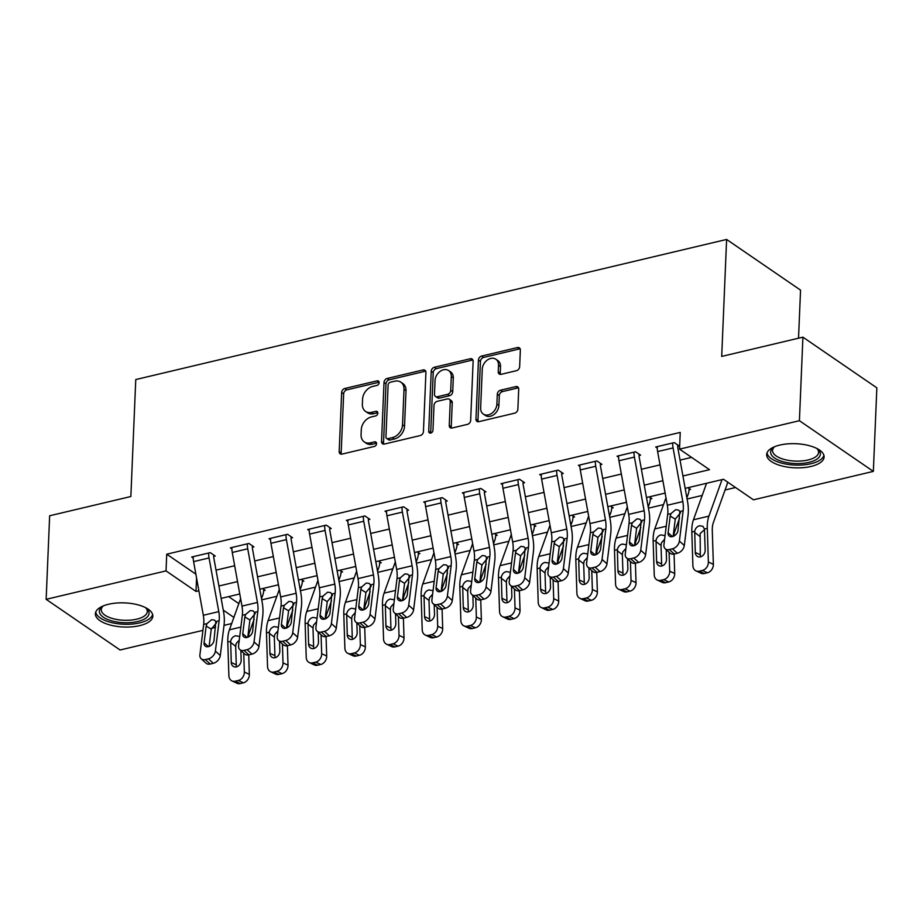 <?xml version="1.0" encoding="UTF-8"?>
<svg xmlns="http://www.w3.org/2000/svg" width="923" height="923" viewBox="0 0 923 923"><rect width="100%" height="100%" fill="white"/><g stroke="black" fill="none" stroke-linecap="round" stroke-linejoin="round"><path stroke-width="1.38" d="M379.122 382.63A2.527 1.904 -55.6 0 0 378.418 381.049A2.527 1.904 -55.6 0 0 377.092 380.841L344.821 388.491A3.623 2.723 -55.6 0 0 341.648 392.494L339.179 451.532A3.623 2.723 -55.6 0 0 340.172 453.804A3.623 2.723 -55.6 0 0 342.075 454.093L374.334 446.444A2.527 1.904 -55.6 0 0 376.561 443.651A2.527 1.904 -55.6 0 0 375.869 442.059A2.527 1.904 -55.6 0 0 374.53 441.852L370.354 442.844A11.572 8.722 -55.6 0 1 364.25 441.898A11.572 8.722 -55.6 0 1 361.078 434.652L361.285 429.726A11.572 8.722 -55.6 0 1 371.438 416.931L375.615 415.938A2.527 1.904 -55.6 0 0 377.842 413.135A2.527 1.904 -55.6 0 0 377.149 411.554A2.527 1.904 -55.6 0 0 375.811 411.346L371.634 412.339A11.572 8.722 -55.6 0 1 365.531 411.393A11.572 8.722 -55.6 0 1 362.358 404.147L362.566 399.221A11.572 8.722 -55.6 0 1 372.719 386.425L376.896 385.433A2.527 1.904 -55.6 0 0 379.122 382.63M379.099 382.214A2.527 1.904 -55.6 0 0 379.088 382.214L346.829 389.864A3.623 2.723 -55.6 0 0 343.656 393.867L341.175 452.905A3.623 2.723 -55.6 0 0 341.383 454.174M374.53 441.852L376.526 443.225A2.527 1.904 -55.6 0 0 376.526 443.225L372.35 444.217L370.354 442.844M375.811 411.346L377.807 412.719A2.527 1.904 -55.6 0 0 377.807 412.719L373.63 413.712L371.634 412.339M810.982 466.45A28.751 12.068 2.4 0 1 781.435 465.838A28.751 12.068 2.4 0 1 766.667 454.566A28.751 12.068 2.4 0 1 779.808 445.082A28.751 12.068 2.4 0 1 809.356 445.694A28.751 12.068 2.4 0 1 824.112 456.966A28.751 12.068 2.4 0 1 810.982 466.45M139.696 625.632A28.751 12.068 2.4 0 1 110.149 625.021A28.751 12.068 2.4 0 1 95.381 613.737A28.751 12.068 2.4 0 1 108.522 604.265A28.751 12.068 2.4 0 1 138.069 604.865A28.751 12.068 2.4 0 1 152.826 616.149A28.751 12.068 2.4 0 1 139.696 625.632M516.476 370.688A3.623 2.723 -55.6 0 0 519.649 366.685L520.353 350.117A3.623 2.723 -55.6 0 0 519.361 347.856A3.623 2.723 -55.6 0 0 517.445 347.556L481.621 356.059A3.623 2.723 -55.6 0 0 478.449 360.051L475.968 419.1A3.623 2.723 -55.6 0 0 476.96 421.361A3.623 2.723 -55.6 0 0 478.864 421.661L514.699 413.158A3.623 2.723 -55.6 0 0 517.872 409.166L518.714 389.148A3.623 2.723 -55.6 0 0 517.722 386.887A3.623 2.723 -55.6 0 0 515.807 386.599L500.474 390.233A3.623 2.723 -55.6 0 0 497.301 394.225L496.886 404.147A9.68 7.292 -55.6 0 1 491.89 413.204A9.68 7.292 -55.6 0 1 483.294 414.058A9.68 7.292 -55.6 0 1 480.641 408.001L482.268 369.131A9.68 7.292 -55.6 0 1 487.275 360.085A9.68 7.292 -55.6 0 1 495.87 359.232A9.68 7.292 -55.6 0 1 498.512 365.277L498.247 371.761A3.623 2.723 -55.6 0 0 499.239 374.023A3.623 2.723 -55.6 0 0 501.143 374.323L516.476 370.688M202.933 630.363L120.082 650L46.15 599.327L49.646 515.772L130.858 496.516L135.762 379.561L726.609 239.449L721.705 356.416L802.918 337.16L799.41 420.703L873.354 471.388L753.48 499.816L723.505 479.268L685.166 488.359M46.15 599.327L166.025 570.899L195.999 591.447L198.872 590.766M682.916 475.98L709.51 469.68L679.536 449.132L680.239 432.414L166.728 554.192L166.025 570.899M679.536 449.132L799.41 420.703M425.918 372.511A3.623 2.723 -55.6 0 0 424.926 370.25A3.623 2.723 -55.6 0 0 423.011 369.95L387.187 378.453A3.623 2.723 -55.6 0 0 384.014 382.445L381.534 441.494A3.623 2.723 -55.6 0 0 382.526 443.755A3.623 2.723 -55.6 0 0 384.43 444.055L420.265 435.552A3.623 2.723 -55.6 0 0 423.438 431.56L425.918 372.511M434.398 367.25L470.234 358.759A3.623 2.723 -55.6 0 1 472.138 359.047A3.623 2.723 -55.6 0 1 473.13 361.32L470.661 420.357A3.623 2.723 -55.6 0 1 467.476 424.361L452.143 427.995A3.623 2.723 -55.6 0 1 450.239 427.695A3.623 2.723 -55.6 0 1 449.247 425.434L450.251 401.493A3.623 2.723 -55.6 0 0 449.259 399.221A3.623 2.723 -55.6 0 0 447.355 398.932L437.179 401.343A3.623 2.723 -55.6 0 0 434.006 405.347L432.968 430.268A2.527 1.904 -55.6 0 1 431.652 432.645A2.527 1.904 -55.6 0 1 429.403 432.864A2.527 1.904 -55.6 0 1 428.71 431.283L431.226 371.254A3.623 2.723 -55.6 0 1 434.398 367.25L436.394 368.623L472.23 360.12L470.234 358.759M166.728 554.192L195.872 574.164M216.028 570.149L234.673 565.73M254.69 560.976L273.335 556.557M293.364 551.816L312.009 547.397M332.038 542.643L350.671 538.224M370.7 533.471L389.344 529.052M409.374 524.31L428.007 519.88M448.036 515.138L466.68 510.719M486.709 505.966L505.343 501.547M525.372 496.793L544.016 492.374M564.045 487.632L582.69 483.202M602.707 478.46L621.352 474.041M641.381 469.288L660.026 464.869M680.043 460.116L691.581 457.381M201.156 658.757A7.372 5.123 -47.9 0 0 205.321 659.576L210.236 664.018A7.372 5.123 132.1 0 1 206.06 663.199L201.156 658.757A7.372 5.123 -47.9 0 1 199.91 654.753L203.671 624.41A18.425 9.322 -103.3 0 0 203.314 615.283L193.599 561.622A12.899 6.519 76.7 0 1 193.23 556.661L208.69 552.992A12.899 6.519 76.7 0 0 209.059 557.954L218.774 611.614A18.425 9.322 -103.3 0 1 219.132 620.752L215.382 651.096L220.285 655.538L224.047 625.194A27.644 13.983 -103.3 0 0 223.516 611.488L213.801 557.838A3.68 1.869 76.7 0 1 213.686 556.419L215.244 556.05L210.248 552.623L191.684 557.031L193.219 558.08M239.818 649.584A7.372 5.123 -47.9 0 0 243.984 650.403L248.898 654.857A7.372 5.123 132.1 0 1 244.733 654.038L239.818 649.584A7.372 5.123 -47.9 0 1 238.584 645.592L242.334 615.249A18.425 9.322 -103.3 0 0 241.976 606.111L232.261 552.462A12.899 6.519 76.7 0 1 231.892 547.489L247.364 543.82A12.899 6.519 76.7 0 0 247.733 548.793L257.448 602.442A18.425 9.322 -103.3 0 1 257.805 611.58L254.044 641.923L258.959 646.365L262.72 616.022A27.644 13.983 -103.3 0 0 262.178 602.327L252.464 548.666A3.68 1.869 76.7 0 1 252.36 547.247L253.906 546.878L248.91 543.451L230.346 547.858L231.892 548.908M278.492 640.424A7.372 5.123 -47.9 0 0 282.657 641.243L287.572 645.685A7.372 5.123 132.1 0 1 283.407 644.865L278.492 640.424A7.372 5.123 -47.9 0 1 277.246 636.42L281.007 606.076A18.425 9.322 -103.3 0 0 280.65 596.939L270.935 543.289A12.899 6.519 76.7 0 1 270.566 538.317L286.038 534.648A12.899 6.519 76.7 0 0 286.395 539.62L296.121 593.27A18.425 9.322 -103.3 0 1 296.479 602.407L292.718 632.751L297.633 637.193L301.383 606.849A27.644 13.983 -103.3 0 0 300.852 593.154L291.137 539.494A3.68 1.869 76.7 0 1 291.033 538.074L292.579 537.717L287.584 534.29L269.02 538.686L270.554 539.747M317.154 631.251A7.372 5.123 -47.9 0 0 321.319 632.07L326.234 636.512A7.372 5.123 132.1 0 1 322.069 635.693L317.154 631.251A7.372 5.123 -47.9 0 1 315.92 627.248L319.67 596.904A18.425 9.322 -103.3 0 0 319.312 587.778L309.597 534.117A12.899 6.519 76.7 0 1 309.24 529.156L324.7 525.487A12.899 6.519 76.7 0 0 325.069 530.448L334.784 584.109A18.425 9.322 -103.3 0 1 335.141 593.235L331.38 623.579L336.295 628.032L340.056 597.689A27.644 13.983 -103.3 0 0 339.514 583.982L329.799 530.333A3.68 1.869 76.7 0 1 329.696 528.914L331.242 528.544L326.246 525.118L307.682 529.514L309.228 530.575M355.828 622.079A7.372 5.123 -47.9 0 0 359.993 622.898L364.908 627.352A7.372 5.123 132.1 0 1 360.743 626.521L355.828 622.079A7.372 5.123 -47.9 0 1 354.582 618.075L358.343 587.743A18.425 9.322 -103.3 0 0 357.986 578.606L348.271 524.945A12.899 6.519 76.7 0 1 347.902 519.984L363.374 516.315A12.899 6.519 76.7 0 0 363.743 521.276L373.457 574.937A18.425 9.322 -103.3 0 1 373.815 584.074L370.054 614.418L374.969 618.86L378.718 588.516A27.644 13.983 -103.3 0 0 378.188 574.81L368.473 521.16A3.68 1.869 76.7 0 1 368.369 519.741L369.915 519.372L364.92 515.945L346.356 520.353L347.89 521.403M394.49 612.907A7.372 5.123 -47.9 0 0 398.667 613.737L403.57 618.179A7.372 5.123 132.1 0 1 399.405 617.36L394.49 612.907A7.372 5.123 -47.9 0 1 393.256 608.915L397.017 578.571A18.425 9.322 -103.3 0 0 396.659 569.433L386.933 515.784A12.899 6.519 76.7 0 1 386.575 510.811L402.036 507.142A12.899 6.519 76.7 0 0 402.405 512.115L412.12 565.764A18.425 9.322 -103.3 0 1 412.477 574.902L408.716 605.246L413.631 609.688L417.392 579.344A27.644 13.983 -103.3 0 0 416.85 565.649L407.135 511.988A3.68 1.869 76.7 0 1 407.031 510.569L408.577 510.2L403.582 506.773L385.029 511.18L386.564 512.23M433.164 603.746A7.372 5.123 -47.9 0 0 437.329 604.565L442.244 609.007A7.372 5.123 132.1 0 1 438.079 608.188L433.164 603.746A7.372 5.123 -47.9 0 1 431.918 599.742L435.679 569.399A18.425 9.322 -103.3 0 0 435.321 560.261L425.607 506.612A12.899 6.519 76.7 0 1 425.238 501.639L440.709 497.982A12.899 6.519 76.7 0 0 441.079 502.943L450.793 556.592A18.425 9.322 -103.3 0 1 451.151 565.73L447.39 596.073L452.305 600.515L456.066 570.172A27.644 13.983 -103.3 0 0 455.524 556.477L445.809 502.816A3.68 1.869 76.7 0 1 445.705 501.397L447.251 501.039L442.255 497.612L423.692 502.008L425.226 503.07M471.838 594.574A7.372 5.123 -47.9 0 0 476.003 595.393L480.906 599.835A7.372 5.123 132.1 0 1 476.741 599.015L471.838 594.574A7.372 5.123 -47.9 0 1 470.592 590.57L474.353 560.226A18.425 9.322 -103.3 0 0 473.995 551.1L464.281 497.439A12.899 6.519 76.7 0 1 463.911 492.478L479.372 488.809A12.899 6.519 76.7 0 0 479.741 493.77L489.455 547.431A18.425 9.322 -103.3 0 1 489.813 556.557L486.063 586.901L490.967 591.355L494.728 561.011A27.644 13.983 -103.3 0 0 494.197 547.304L484.471 493.655A3.68 1.869 76.7 0 1 484.367 492.236L485.913 491.867L480.918 488.44L462.365 492.836L463.9 493.897M510.5 585.401A7.372 5.123 -47.9 0 0 514.665 586.22L519.58 590.674A7.372 5.123 132.1 0 1 515.415 589.843L510.5 585.401A7.372 5.123 -47.9 0 1 509.254 581.409L513.015 551.066A18.425 9.322 -103.3 0 0 512.657 541.928L502.943 488.267A12.899 6.519 76.7 0 1 502.574 483.306L518.045 479.637A12.899 6.519 76.7 0 0 518.414 484.598L528.129 538.259A18.425 9.322 -103.3 0 1 528.487 547.397L524.726 577.74L529.64 582.182L533.402 551.839A27.644 13.983 -103.3 0 0 532.859 538.132L523.145 484.483A3.68 1.869 76.7 0 1 523.041 483.064L524.587 482.694L519.591 479.268L501.027 483.675L502.574 484.725M549.173 576.229A7.372 5.123 -47.9 0 0 553.339 577.06L558.253 581.502A7.372 5.123 132.1 0 1 554.077 580.682L549.173 576.229A7.372 5.123 -47.9 0 1 547.927 572.237L551.689 541.893A18.425 9.322 -103.3 0 0 551.331 532.756L541.616 479.106A12.899 6.519 76.7 0 1 541.247 474.134L556.707 470.465A12.899 6.519 76.7 0 0 557.077 475.437L566.791 529.087A18.425 9.322 -103.3 0 1 567.149 538.224L563.399 568.568L568.303 573.01L572.064 542.666A27.644 13.983 -103.3 0 0 571.533 528.971L561.819 475.31A3.68 1.869 76.7 0 1 561.703 473.891L563.261 473.522L558.265 470.107L539.701 474.503L541.236 475.553M587.836 567.068A7.372 5.123 -47.9 0 0 592.001 567.887L596.916 572.329A7.372 5.123 132.1 0 1 592.751 571.51L587.836 567.068A7.372 5.123 -47.9 0 1 586.601 563.065L590.351 532.721A18.425 9.322 -103.3 0 0 589.993 523.583L580.279 469.934A12.899 6.519 76.7 0 1 579.909 464.961L595.381 461.304A12.899 6.519 76.7 0 0 595.75 466.265L605.465 519.926A18.425 9.322 -103.3 0 1 605.823 529.052L602.061 559.396L606.976 563.838L610.738 533.494A27.644 13.983 -103.3 0 0 610.195 519.799L600.481 466.138A3.68 1.869 76.7 0 1 600.377 464.719L601.923 464.361L596.927 460.935L578.363 465.33L579.909 466.392M626.509 557.896A7.372 5.123 -47.9 0 0 630.674 558.715L635.589 563.157A7.372 5.123 132.1 0 1 631.413 562.338L626.509 557.896A7.372 5.123 -47.9 0 1 625.263 553.892L629.025 523.549A18.425 9.322 -103.3 0 0 628.667 514.423L618.952 460.762A12.899 6.519 76.7 0 1 618.583 455.8L634.055 452.132A12.899 6.519 76.7 0 0 634.413 457.093L644.139 510.754A18.425 9.322 -103.3 0 1 644.496 519.88L640.735 550.223L645.639 554.677L649.4 524.333A27.644 13.983 -103.3 0 0 648.869 510.627L639.154 456.977A3.68 1.869 76.7 0 1 639.051 455.558L640.597 455.189L635.601 451.762L617.037 456.17L618.572 457.22M665.171 548.724A7.372 5.123 -47.9 0 0 669.337 549.543L674.251 553.996A7.372 5.123 132.1 0 1 670.086 553.165L665.171 548.724A7.372 5.123 -47.9 0 1 663.937 544.732L667.687 514.388A18.425 9.322 -103.3 0 0 667.329 505.25L657.614 451.589A12.899 6.519 76.7 0 1 657.245 446.628L672.717 442.959A12.899 6.519 76.7 0 0 673.086 447.92L682.801 501.581A18.425 9.322 -103.3 0 1 683.158 510.719L679.397 541.063L684.312 545.505L688.073 515.161A27.644 13.983 -103.3 0 0 687.531 501.454L677.817 447.805A3.68 1.869 76.7 0 1 677.713 446.386L679.259 446.017L674.263 442.59L655.699 446.997L657.245 448.047M261.74 599.869L276.842 596.293M300.402 590.708L315.516 587.12M339.076 581.536L354.178 577.948M377.738 572.364L392.852 568.787M416.411 563.192L431.514 559.615M455.085 554.031L470.188 550.443M493.747 544.858L508.85 541.27M532.421 535.686L547.524 532.11M571.083 526.514L586.186 522.937M609.757 517.353L624.859 513.765M648.419 508.181L663.522 504.593M687.093 499.008L702.195 495.432M725.063 490.009L735.55 487.517M228.616 596.616L238.838 603.619M263.701 589.278L263.643 590.662L265.189 590.293L262.64 588.551M302.375 580.106L302.317 581.49L303.863 581.121L301.313 579.379M341.049 570.933L340.991 572.329L342.537 571.96L339.976 570.206M379.711 561.772L379.653 563.157L381.199 562.788L378.649 561.034M418.384 552.6L418.327 553.985L419.873 553.615L417.311 551.873M457.047 543.428L456.989 544.812L458.535 544.455L455.985 542.701M495.72 534.255L495.663 535.652L497.209 535.282L494.659 533.529M534.382 525.095L534.325 526.479L535.871 526.11L533.321 524.356M573.056 515.922L572.998 517.307L574.544 516.938L571.995 515.196M611.718 506.75L611.661 508.135L613.207 507.777L610.657 506.023M650.392 497.578L650.334 498.974L651.88 498.605L649.331 496.851M689.066 488.417L688.996 489.801L690.554 489.432L687.993 487.679M798.533 338.199L800.553 290.134L726.609 239.449M802.918 337.16L876.85 387.845L873.354 471.388M231.673 623.544L224.024 625.356M215.613 627.352L211.402 628.355M223.274 610.138L233.877 617.418M665.137 493.101L646.492 497.52M626.463 502.274L607.83 506.692M587.801 511.446L569.156 515.865M549.127 520.618L530.483 525.037M510.465 529.779L491.821 534.198M471.791 538.951L453.147 543.37M433.129 548.124L414.485 552.542M394.456 557.284L375.811 561.715M355.782 566.457L337.149 570.875M317.12 575.629L298.475 580.048M278.446 584.801L259.813 589.22M239.784 593.962L221.139 598.392M218.901 586.013L237.546 581.594M257.563 576.84L276.208 572.422M296.237 567.68L314.881 563.249M334.899 558.507L353.544 554.088M373.573 549.335L392.217 544.916M412.246 540.163L430.879 535.744M450.909 531.002L469.553 526.572M489.582 521.83L508.215 517.411M528.244 512.657L546.889 508.238M566.918 503.485L585.563 499.066M605.58 494.324L624.225 489.905M644.254 485.152L662.899 480.733M196.564 577.994L195.999 591.447M365.531 411.393L367.527 412.754A11.572 8.722 -55.6 0 0 373.63 413.712M364.25 441.898L366.246 443.259A11.572 8.722 -55.6 0 0 372.35 444.217M425.711 371.242A3.623 2.723 -55.6 0 0 425.018 371.323L389.183 379.815A3.623 2.723 -55.6 0 0 386.01 383.818L383.53 442.867A3.623 2.723 -55.6 0 0 383.737 444.125M390.337 382.249A2.527 1.904 -55.6 0 0 388.11 385.053L385.941 436.879A2.527 1.904 -55.6 0 0 386.633 438.46A2.527 1.904 -55.6 0 0 387.972 438.667L392.367 437.629A11.572 8.722 -55.6 0 0 402.532 424.822L404.009 389.391A11.572 8.722 -55.6 0 0 400.836 382.157A11.572 8.722 -55.6 0 0 394.732 381.199L390.337 382.249M386.633 438.46L388.629 439.833A2.527 1.904 -55.6 0 0 389.968 440.04L387.972 438.667M400.836 382.157L402.843 383.518A11.572 8.722 -55.6 0 1 406.005 390.764L404.528 426.195A11.572 8.722 -55.6 0 1 394.363 438.99L389.968 440.04M472.922 360.051A3.623 2.723 -55.6 0 0 472.23 360.12M449.259 399.221L451.255 400.594A3.623 2.723 -55.6 0 1 452.247 402.855L451.243 426.807A3.623 2.723 -55.6 0 0 451.451 428.076M436.394 368.623A3.623 2.723 -55.6 0 0 433.222 372.627L430.706 432.645A2.527 1.904 -55.6 0 0 430.729 433.072M451.289 376.642A9.68 7.292 -55.6 0 0 448.647 370.584A9.68 7.292 -55.6 0 0 440.052 371.438A9.68 7.292 -55.6 0 0 435.045 380.495L434.479 394.19A3.623 2.723 -55.6 0 0 435.471 396.452A3.623 2.723 -55.6 0 0 437.375 396.752L447.551 394.34A3.623 2.723 -55.6 0 0 450.724 390.337L451.289 376.642L453.297 378.015A9.68 7.292 -55.6 0 0 450.643 371.957L448.647 370.584M435.471 396.452L437.467 397.825A3.623 2.723 -55.6 0 0 439.371 398.125L437.375 396.752M453.297 378.015L452.72 391.71A3.623 2.723 -55.6 0 1 449.547 395.702L439.371 398.125M495.87 359.232L497.866 360.593A9.68 7.292 -55.6 0 1 500.52 366.65L500.243 373.134A3.623 2.723 -55.6 0 0 500.451 374.403M483.294 414.058L485.29 415.431A9.68 7.292 -55.6 0 0 493.886 414.577A9.68 7.292 -55.6 0 0 498.882 405.52L496.886 404.147M518.507 387.891A3.623 2.723 -55.6 0 0 517.815 387.96L502.481 391.594A3.623 2.723 -55.6 0 0 499.308 395.598L498.882 405.52M520.145 348.848A3.623 2.723 -55.6 0 0 519.441 348.929L483.617 357.42A3.623 2.723 -55.6 0 0 480.445 361.424L477.964 420.473A3.623 2.723 -55.6 0 0 478.172 421.742M240.626 598.635L229.423 629.821A27.644 13.983 76.7 0 0 227.796 642.039L228.881 675.694A7.372 5.896 -64.8 0 0 231.927 680.897A7.372 5.896 -64.8 0 0 235.284 681.197L240.292 683.551A7.372 5.896 115.2 0 1 236.934 683.251L231.927 680.897M243.741 653.138L244.341 672.025L249.348 674.378A7.372 5.896 115.2 0 1 243.384 682.812L240.292 683.551M248.725 654.892L249.348 674.378M254.16 619.183L249.348 632.567A18.425 9.322 76.7 0 0 248.391 636.997M263.643 590.662A12.899 6.519 -103.3 0 1 262.893 594.862L261.521 598.692M240.857 650.519L241.157 660.13A5.896 4.719 115.2 0 1 236.392 666.879A5.896 4.719 115.2 0 1 233.704 666.637A5.896 4.719 115.2 0 1 231.258 662.483L230.669 641.358C231.315 638.404 232.965 636.547 235.619 635.762L238.861 636.351M243.384 682.812L238.376 680.47L235.284 681.197M238.376 680.47A7.372 5.896 -64.8 0 0 244.341 672.025M239.265 640.101L236.138 643.596L235.665 646.319L236.265 664.825A5.896 4.719 -64.8 0 0 236.68 666.81M213.686 556.419L213.755 555.035M216.593 622.725L211.252 629.151L206.164 626.094L204.098 642.777L208.367 646.654M210.236 664.018L213.328 663.291L208.413 658.849A7.372 5.123 -47.9 0 0 215.382 651.096M209.106 646.423L211.252 629.151M220.285 655.538A7.372 5.123 132.1 0 1 213.328 663.291M205.321 659.576L208.413 658.849M206.164 626.094L207.006 623.625L211.598 619.714L214.54 620.094L215.809 621.537L213.998 640.435A5.896 4.096 132.1 0 1 208.425 646.642A5.896 4.096 132.1 0 1 205.091 645.985A5.896 4.096 132.1 0 1 204.098 642.777M279.3 589.462L268.097 620.648A27.644 13.983 76.7 0 0 266.47 632.866L267.543 666.521A7.372 5.896 -64.8 0 0 270.601 671.725A7.372 5.896 -64.8 0 0 273.958 672.036L278.954 674.378A7.372 5.896 115.2 0 1 275.596 674.078L270.601 671.725M282.415 643.966L283.015 662.852L288.011 665.206A7.372 5.896 115.2 0 1 282.046 673.652L278.954 674.378M287.388 645.719L288.011 665.206M292.833 610.011L288.022 623.406A18.425 9.322 76.7 0 0 287.065 627.825M302.317 581.49A12.899 6.519 -103.3 0 1 301.567 585.69L300.194 589.52M279.519 641.347L279.831 650.957A5.896 4.719 115.2 0 1 275.054 657.718A5.896 4.719 115.2 0 1 272.366 657.476A5.896 4.719 115.2 0 1 269.931 653.311L269.343 632.186C269.978 629.232 271.627 627.375 274.293 626.602L277.523 627.179M282.046 673.652L277.05 671.298L273.958 672.036M277.05 671.298A7.372 5.896 -64.8 0 0 283.015 662.852M277.927 630.928L274.8 634.424L274.339 637.147L274.927 655.665A5.896 4.719 -64.8 0 0 275.342 657.638M317.962 580.29L306.759 611.476A27.644 13.983 76.7 0 0 305.144 623.694L306.217 657.349A7.372 5.896 -64.8 0 0 309.263 662.552A7.372 5.896 -64.8 0 0 312.62 662.864L317.627 665.206A7.372 5.896 115.2 0 1 314.27 664.906L309.263 662.552M321.077 634.793L321.677 653.692L326.684 656.034A7.372 5.896 115.2 0 1 320.719 664.479L317.627 665.206M326.061 636.558L326.684 656.034M331.495 600.838L326.684 614.233A18.425 9.322 76.7 0 0 325.727 618.652M340.991 572.329A12.899 6.519 -103.3 0 1 340.229 576.517L338.856 580.348M318.193 632.186L318.493 641.797A5.896 4.719 115.2 0 1 313.728 648.546A5.896 4.719 115.2 0 1 311.039 648.304A5.896 4.719 115.2 0 1 308.594 644.139L308.005 623.013C308.651 620.071 310.301 618.202 312.955 617.429L316.197 618.006M320.719 664.479L315.724 662.126L312.62 662.864M315.724 662.126A7.372 5.896 -64.8 0 0 321.677 653.692M316.601 621.756L313.474 625.252L313.001 627.975L313.601 646.492A5.896 4.719 -64.8 0 0 314.016 648.465M356.636 571.129L345.433 602.304A27.644 13.983 76.7 0 0 343.806 614.522L344.879 648.188A7.372 5.896 -64.8 0 0 347.936 653.392A7.372 5.896 -64.8 0 0 351.294 653.692L356.29 656.045A7.372 5.896 115.2 0 1 352.932 655.734L347.936 653.392M359.751 625.632L360.351 644.519L365.346 646.873A7.372 5.896 115.2 0 1 359.393 655.307L356.29 656.045M364.723 627.386L365.346 646.873M370.169 591.678L365.358 605.061A18.425 9.322 76.7 0 0 364.4 609.48M379.653 563.157A12.899 6.519 -103.3 0 1 378.903 567.357L377.53 571.175M356.855 623.013L357.166 632.624A5.896 4.719 115.2 0 1 352.39 639.374A5.896 4.719 115.2 0 1 349.713 639.131A5.896 4.719 115.2 0 1 347.267 634.966L346.679 613.841C347.313 610.899 348.963 609.03 351.628 608.257L354.859 608.834M359.393 655.307L354.386 652.953L351.294 653.692M354.386 652.953A7.372 5.896 -64.8 0 0 360.351 644.519M355.263 612.595L352.136 616.091L351.675 618.814L352.263 637.32A5.896 4.719 -64.8 0 0 352.678 639.304M252.36 547.247L252.417 545.862M255.267 613.564L249.914 619.979L244.837 616.922L242.761 633.616L247.041 637.481M248.898 654.857L251.991 654.119L247.076 649.677A7.372 5.123 -47.9 0 0 254.044 641.923M247.779 637.262L249.914 619.979M258.959 646.365A7.372 5.123 132.1 0 1 251.991 654.119M243.984 650.403L247.076 649.677M244.837 616.922L245.668 614.453L250.26 610.553L253.214 610.934L254.471 612.364L252.66 631.263A5.896 4.096 132.1 0 1 247.087 637.47A5.896 4.096 132.1 0 1 243.764 636.812A5.896 4.096 132.1 0 1 242.761 633.616M291.033 538.074L291.091 536.69M293.941 604.392L288.587 610.807L283.499 607.749L281.434 624.444L285.715 628.309M287.572 645.685L290.664 644.946L285.749 640.504A7.372 5.123 -47.9 0 0 292.718 632.751M286.442 628.09L288.587 610.807M297.633 637.193A7.372 5.123 132.1 0 1 290.664 644.946M282.657 641.243L285.749 640.504M283.499 607.749L284.342 605.292L288.934 601.381L291.876 601.761L293.145 603.204L291.333 622.09A5.896 4.096 132.1 0 1 285.761 628.298A5.896 4.096 132.1 0 1 282.426 627.64A5.896 4.096 132.1 0 1 281.434 624.444M329.696 528.914L329.753 527.518M332.603 595.22L327.25 601.646L322.173 598.589L320.108 615.272L324.377 619.137M326.234 636.512L329.326 635.785L324.423 631.332A7.372 5.123 -47.9 0 0 331.38 623.579M325.115 618.918L327.25 601.646M336.295 628.032A7.372 5.123 132.1 0 1 329.326 635.785M321.319 632.07L324.423 631.332M322.173 598.589L323.004 596.12L327.596 592.208L330.549 592.589L331.807 594.031L330.007 612.93A5.896 4.096 132.1 0 1 324.435 619.125A5.896 4.096 132.1 0 1 321.1 618.468A5.896 4.096 132.1 0 1 320.108 615.272M395.298 561.957L384.095 593.143A27.644 13.983 76.7 0 0 382.48 605.361L383.553 639.016A7.372 5.896 -64.8 0 0 386.599 644.219A7.372 5.896 -64.8 0 0 389.968 644.519L394.963 646.873A7.372 5.896 115.2 0 1 391.606 646.573L386.599 644.219M398.413 616.46L399.024 635.347L404.02 637.701A7.372 5.896 115.2 0 1 398.055 646.135L394.963 646.873M403.397 618.214L404.02 637.701M408.831 582.505L404.02 595.889A18.425 9.322 76.7 0 0 403.063 600.319M418.327 553.985A12.899 6.519 -103.3 0 1 417.577 558.184L416.192 562.015M395.529 613.841L395.829 623.452A5.896 4.719 115.2 0 1 391.064 630.213A5.896 4.719 115.2 0 1 388.375 629.959A5.896 4.719 115.2 0 1 385.929 625.806L385.341 604.68C385.987 601.727 387.637 599.869 390.291 599.085L393.533 599.673M398.055 646.135L393.06 643.793L389.968 644.519M393.06 643.793A7.372 5.896 -64.8 0 0 399.024 635.347M393.936 603.423L390.81 606.919L390.348 609.641L390.937 628.148A5.896 4.719 -64.8 0 0 391.352 630.132M368.369 519.741L368.427 518.357M371.277 586.047L365.923 592.474L360.835 589.416L358.77 606.099L363.051 609.976M364.908 627.352L368 626.613L363.085 622.171A7.372 5.123 -47.9 0 0 370.054 614.418M363.777 609.745L365.923 592.474M374.969 618.86A7.372 5.123 132.1 0 1 368 626.613M359.993 622.898L363.085 622.171M360.835 589.416L361.678 586.947L366.269 583.036L369.212 583.417L370.481 584.859L368.669 603.757A5.896 4.096 132.1 0 1 363.097 609.965A5.896 4.096 132.1 0 1 359.762 609.307A5.896 4.096 132.1 0 1 358.77 606.099M149.041 612.607A24.875 10.441 2.4 0 1 125.459 622.748A24.875 10.441 2.4 0 1 99.396 611.937A24.875 10.441 2.4 0 1 102.384 606.515A24.875 10.441 2.4 0 1 103.318 605.892A23.029 9.668 -177.6 0 0 101.276 609.63A23.029 9.668 -177.6 0 0 101.299 610.288A23.029 9.668 -177.6 0 0 124.663 620.291A23.029 9.668 -177.6 0 0 147.299 611.568A23.029 9.668 -177.6 0 0 147.276 610.911A23.029 9.668 -177.6 0 0 145.592 607.669A24.875 10.441 2.4 0 1 146.457 608.361A24.875 10.441 2.4 0 1 149.041 612.607M95.738 612.064A28.567 11.999 -177.6 0 0 123.717 624.248A28.567 11.999 -177.6 0 0 152.618 614.453M816.867 448.486A24.875 10.441 2.4 0 1 817.743 449.189A24.875 10.441 2.4 0 1 808.998 462.342A24.875 10.441 2.4 0 1 778.597 460.173A24.875 10.441 2.4 0 1 773.67 447.343A24.875 10.441 2.4 0 1 774.605 446.709M774.593 446.72A23.029 9.668 -177.6 0 0 772.563 450.459A23.029 9.668 -177.6 0 0 784.388 459.492A23.029 9.668 -177.6 0 0 808.063 459.977A23.029 9.668 -177.6 0 0 818.586 452.385A23.029 9.668 -177.6 0 0 816.878 448.497M767.025 452.893A28.567 11.999 -177.6 0 0 810.994 463.704A28.567 11.999 -177.6 0 0 823.904 455.27M433.972 552.785L422.769 583.971A27.644 13.983 76.7 0 0 421.142 596.189L422.226 629.844A7.372 5.896 -64.8 0 0 425.272 635.047A7.372 5.896 -64.8 0 0 428.63 635.359L433.625 637.701A7.372 5.896 115.2 0 1 430.268 637.401L425.272 635.047M437.087 607.288L437.687 626.175L442.694 628.528A7.372 5.896 115.2 0 1 436.729 636.974L433.625 637.701M442.071 609.042L442.694 628.528M447.505 573.333L442.694 586.728A18.425 9.322 76.7 0 0 441.736 591.147M456.989 544.812A12.899 6.519 -103.3 0 1 456.239 549.012L454.866 552.842M434.191 604.669L434.502 614.28A5.896 4.719 115.2 0 1 429.737 621.041A5.896 4.719 115.2 0 1 427.049 620.798A5.896 4.719 115.2 0 1 424.603 616.633L424.015 595.508C424.649 592.554 426.299 590.697 428.964 589.924L432.206 590.501M436.729 636.974L431.722 634.62L428.63 635.359M431.722 634.62A7.372 5.896 -64.8 0 0 437.687 626.175M432.599 594.25L429.472 597.746L429.01 600.469L429.599 618.987A5.896 4.719 -64.8 0 0 430.014 620.96M472.634 543.612L461.431 574.798A27.644 13.983 76.7 0 0 459.816 587.016L460.889 620.671A7.372 5.896 -64.8 0 0 463.946 625.886A7.372 5.896 -64.8 0 0 467.303 626.186L472.299 628.54A7.372 5.896 115.2 0 1 468.942 628.228L463.946 625.886M475.749 598.116L476.36 617.014L481.356 619.356A7.372 5.896 115.2 0 1 475.391 627.802L472.299 628.54M480.733 599.881L481.356 619.356M486.167 564.161L481.368 577.556A18.425 9.322 76.7 0 0 480.398 581.975M495.663 535.652A12.899 6.519 -103.3 0 1 494.913 539.851L493.54 543.67M472.864 595.508L473.176 605.119A5.896 4.719 115.2 0 1 468.399 611.868A5.896 4.719 115.2 0 1 465.711 611.626A5.896 4.719 115.2 0 1 463.277 607.461L462.688 586.336C463.323 583.394 464.973 581.525 467.626 580.752L470.868 581.328M475.391 627.802L470.395 625.448L467.303 626.186M470.395 625.448A7.372 5.896 -64.8 0 0 476.36 617.014M471.272 585.078L468.146 588.574L467.684 591.297L468.273 609.815A5.896 4.719 -64.8 0 0 468.688 611.787M511.307 534.452L500.104 565.626A27.644 13.983 76.7 0 0 498.478 577.856L499.562 611.511A7.372 5.896 -64.8 0 0 502.608 616.714A7.372 5.896 -64.8 0 0 505.966 617.014L510.973 619.368A7.372 5.896 115.2 0 1 507.604 619.056L502.608 616.714M514.423 588.955L515.022 607.842L520.03 610.195A7.372 5.896 115.2 0 1 514.065 618.629L510.973 619.368M519.407 590.708L520.03 610.195M524.841 555L520.03 568.383A18.425 9.322 76.7 0 0 519.072 572.802M534.325 526.479A12.899 6.519 -103.3 0 1 533.575 530.679L532.202 534.498M511.527 586.336L511.838 595.946A5.896 4.719 115.2 0 1 507.073 602.696A5.896 4.719 115.2 0 1 504.385 602.454A5.896 4.719 115.2 0 1 501.939 598.289L501.351 577.175C501.997 574.221 503.635 572.364 506.3 571.579L509.542 572.156M514.065 618.629L509.058 616.287L505.966 617.014M509.058 616.287A7.372 5.896 -64.8 0 0 515.022 607.842M509.934 575.917L506.819 579.413L506.346 582.136L506.946 600.642A5.896 4.719 -64.8 0 0 507.362 602.627M549.97 525.279L538.778 556.465A27.644 13.983 76.7 0 0 537.151 568.683L538.224 602.338A7.372 5.896 -64.8 0 0 541.282 607.542A7.372 5.896 -64.8 0 0 544.639 607.842L549.635 610.195A7.372 5.896 115.2 0 1 546.278 609.895L541.282 607.542M553.085 579.782L553.696 598.669L558.692 601.023A7.372 5.896 115.2 0 1 552.727 609.457L549.635 610.195M558.069 581.536L558.692 601.023M563.515 545.828L558.703 559.211A18.425 9.322 76.7 0 0 557.746 563.641M572.998 517.307A12.899 6.519 -103.3 0 1 572.248 521.507L570.875 525.337M550.2 577.163L550.512 586.774A5.896 4.719 115.2 0 1 545.735 593.535A5.896 4.719 115.2 0 1 543.047 593.293A5.896 4.719 115.2 0 1 540.613 589.128L540.024 568.003C540.659 565.049 542.309 563.192 544.962 562.407L548.204 562.995M552.727 609.457L547.731 607.115L544.639 607.842M547.731 607.115A7.372 5.896 -64.8 0 0 553.696 598.669M548.608 566.745L545.481 570.241L545.02 572.964L545.608 591.47A5.896 4.719 -64.8 0 0 546.024 593.454M588.643 516.107L577.44 547.293A27.644 13.983 76.7 0 0 575.814 559.511L576.898 593.166A7.372 5.896 -64.8 0 0 579.944 598.369A7.372 5.896 -64.8 0 0 583.301 598.681L588.309 601.023A7.372 5.896 115.2 0 1 584.951 600.723L579.944 598.369M591.758 570.61L592.358 589.497L597.366 591.851A7.372 5.896 115.2 0 1 591.401 600.296L588.309 601.023M596.743 572.375L597.366 591.851M602.177 536.655L597.366 550.05A18.425 9.322 76.7 0 0 596.408 554.469M611.661 508.135A12.899 6.519 -103.3 0 1 610.911 512.334L609.538 516.165M588.874 568.003L589.174 577.613A5.896 4.719 115.2 0 1 584.409 584.363A5.896 4.719 115.2 0 1 581.721 584.121A5.896 4.719 115.2 0 1 579.275 579.956L578.686 558.83C579.332 555.877 580.982 554.019 583.636 553.246L586.878 553.823M591.401 600.296L586.393 597.942L583.301 598.681M586.393 597.942A7.372 5.896 -64.8 0 0 592.358 589.497M587.282 557.573L584.155 561.069L583.682 563.791L584.282 582.309A5.896 4.719 -64.8 0 0 584.697 584.282M407.031 510.569L407.089 509.184M409.939 576.887L404.586 583.301L399.509 580.244L397.444 596.939L401.713 600.804M403.57 618.179L406.662 617.441L401.759 612.999A7.372 5.123 -47.9 0 0 408.716 605.246M402.451 600.585L404.586 583.301M413.631 609.688A7.372 5.123 132.1 0 1 406.662 617.441M398.667 613.737L401.759 612.999M399.509 580.244L400.34 577.775L404.932 573.875L407.885 574.256L409.143 575.687L407.343 594.585A5.896 4.096 132.1 0 1 401.77 600.792A5.896 4.096 132.1 0 1 398.436 600.135A5.896 4.096 132.1 0 1 397.444 596.939M445.705 501.397L445.763 500.012M448.613 567.714L443.259 574.129L438.171 571.072L436.106 587.766L440.386 591.631M442.244 609.007L445.336 608.269L440.421 603.827A7.372 5.123 -47.9 0 0 447.39 596.073M441.125 591.412L443.259 574.129M452.305 600.515A7.372 5.123 132.1 0 1 445.336 608.269M437.329 604.565L440.421 603.827M438.171 571.072L439.013 568.614L443.605 564.703L446.559 565.084L447.817 566.526L446.005 585.413A5.896 4.096 132.1 0 1 440.433 591.62A5.896 4.096 132.1 0 1 437.098 590.962A5.896 4.096 132.1 0 1 436.106 587.766M484.367 492.236L484.425 490.84M487.275 558.542L481.933 564.968L476.845 561.911L474.78 578.594L479.049 582.459M480.906 599.835L484.01 599.108L479.095 594.654A7.372 5.123 -47.9 0 0 486.063 586.901M479.787 582.24L481.933 564.968M490.967 591.355A7.372 5.123 132.1 0 1 484.01 599.108M476.003 595.393L479.095 594.654M476.845 561.911L477.676 559.442L482.268 555.531L485.221 555.911L486.49 557.354L484.679 576.252A5.896 4.096 132.1 0 1 479.106 582.448A5.896 4.096 132.1 0 1 475.772 581.79A5.896 4.096 132.1 0 1 474.78 578.594M523.041 483.064L523.099 481.679M525.948 549.37L520.595 555.796L515.507 552.739L513.442 569.422L517.722 573.298A5.896 4.096 132.1 0 1 514.434 572.629A5.896 4.096 132.1 0 1 513.442 569.422M519.58 590.674L522.672 589.935L517.757 585.494A7.372 5.123 -47.9 0 0 524.726 577.74M518.461 573.079L520.595 555.796M529.64 582.182A7.372 5.123 132.1 0 1 522.672 589.935M514.665 586.22L517.757 585.494M515.507 552.739L516.349 550.27L520.941 546.358L523.895 546.751L525.152 548.181L523.341 567.08A5.896 4.096 132.1 0 1 517.768 573.287M561.703 473.891L561.761 472.507M564.611 540.209L559.269 546.624L554.181 543.566L552.116 560.261L556.384 564.126M558.253 581.502L561.346 580.763L556.431 576.321A7.372 5.123 -47.9 0 0 563.399 568.568M557.123 563.907L559.269 546.624M568.303 573.01A7.372 5.123 132.1 0 1 561.346 580.763M553.339 577.06L556.431 576.321M554.181 543.566L555.023 541.097L559.603 537.198L562.557 537.578L563.826 539.009L562.015 557.907A5.896 4.096 132.1 0 1 556.442 564.115A5.896 4.096 132.1 0 1 553.108 563.457A5.896 4.096 132.1 0 1 552.116 560.261M627.305 506.935L616.114 538.121A27.644 13.983 76.7 0 0 614.487 550.339L615.56 584.005A7.372 5.896 -64.8 0 0 618.618 589.209A7.372 5.896 -64.8 0 0 621.975 589.509L626.971 591.862A7.372 5.896 115.2 0 1 623.613 591.551L618.618 589.209M630.432 561.438L631.032 580.336L636.028 582.678A7.372 5.896 115.2 0 1 630.063 591.124L626.971 591.862M635.405 563.203L636.028 582.678M640.85 527.483L636.039 540.878A18.425 9.322 76.7 0 0 635.082 545.297M650.334 498.974A12.899 6.519 -103.3 0 1 649.584 503.173L648.211 506.992M627.536 558.83L627.848 568.441A5.896 4.719 115.2 0 1 623.071 575.191A5.896 4.719 115.2 0 1 620.383 574.948A5.896 4.719 115.2 0 1 617.949 570.783L617.36 549.658C617.995 546.716 619.645 544.847 622.298 544.074L625.54 544.651M630.063 591.124L625.067 588.77L621.975 589.509M625.067 588.77A7.372 5.896 -64.8 0 0 631.032 580.336M625.944 548.4L622.817 551.908L622.356 554.619L622.944 573.137A5.896 4.719 -64.8 0 0 623.36 575.11M600.377 464.719L600.435 463.334M603.284 531.037L597.931 537.451L592.854 534.394L590.778 551.089L595.058 554.954M596.916 572.329L600.008 571.602L595.093 567.149A7.372 5.123 -47.9 0 0 602.061 559.396M595.797 554.735L597.931 537.451M606.976 563.838A7.372 5.123 132.1 0 1 600.008 571.602M592.001 567.887L595.093 567.149M592.854 534.394L593.685 531.936L598.277 528.025L601.231 528.406L602.488 529.848L600.677 548.735A5.896 4.096 132.1 0 1 595.104 554.942A5.896 4.096 132.1 0 1 591.77 554.285A5.896 4.096 132.1 0 1 590.778 551.089M665.979 497.774L654.776 528.948A27.644 13.983 76.7 0 0 653.161 541.178L654.234 574.833A7.372 5.896 -64.8 0 0 657.28 580.036A7.372 5.896 -64.8 0 0 660.637 580.336L665.645 582.69A7.372 5.896 115.2 0 1 662.287 582.39L657.28 580.036M669.094 552.277L669.694 571.164L674.701 573.518A7.372 5.896 115.2 0 1 668.737 581.952L665.645 582.69M674.078 554.031L674.701 573.518M679.513 518.322L674.701 531.706A18.425 9.322 76.7 0 0 673.744 536.136M688.996 489.801A12.899 6.519 -103.3 0 1 688.246 494.001L686.874 497.82M666.21 549.658L666.51 559.269A5.896 4.719 115.2 0 1 661.745 566.018A5.896 4.719 115.2 0 1 659.057 565.776A5.896 4.719 115.2 0 1 656.611 561.611L656.022 540.497C656.668 537.544 658.318 535.686 660.972 534.902L664.214 535.478M668.737 581.952L663.741 579.609L660.637 580.336M663.741 579.609A7.372 5.896 -64.8 0 0 669.694 571.164M664.618 539.24L661.491 542.736L661.018 545.458L661.618 563.965A5.896 4.719 -64.8 0 0 662.033 565.949M639.051 455.558L639.108 454.162M641.958 521.864L636.605 528.291L631.517 525.233L629.451 541.916L633.72 545.781M635.589 563.157L638.681 562.43L633.766 557.988A7.372 5.123 -47.9 0 0 640.735 550.223M634.459 545.562L636.605 528.291M645.639 554.677A7.372 5.123 132.1 0 1 638.681 562.43M630.674 558.715L633.766 557.988M631.517 525.233L632.359 522.764L636.951 518.853L639.893 519.234L641.162 520.676L639.351 539.574A5.896 4.096 132.1 0 1 633.778 545.77A5.896 4.096 132.1 0 1 630.444 545.112A5.896 4.096 132.1 0 1 629.451 541.916M706.557 483.283L693.45 519.787A27.644 13.983 76.7 0 0 691.823 532.006L692.896 565.661A7.372 5.896 -64.8 0 0 695.954 570.864A7.372 5.896 -64.8 0 0 699.311 571.164L704.307 573.518A7.372 5.896 115.2 0 1 700.949 573.218L695.954 570.864M722.028 479.614L708.91 516.119A27.644 13.983 76.7 0 0 707.295 528.337L708.368 561.992L713.364 564.345A7.372 5.896 115.2 0 1 707.399 572.791L704.307 573.518M727.555 482.048A12.899 6.519 -103.3 0 1 726.92 484.829L713.375 522.545A18.425 9.322 76.7 0 0 712.291 530.69L713.364 564.345M694.696 531.325C695.331 528.371 696.98 526.514 699.646 525.741L702.876 526.318L704.422 529.017L705.184 550.096A5.896 4.719 115.2 0 1 700.407 556.857A5.896 4.719 115.2 0 1 697.719 556.615A5.896 4.719 115.2 0 1 695.284 552.45L694.696 531.325L691.823 532.006M707.399 572.791L702.403 570.437L699.311 571.164M702.403 570.437A7.372 5.896 -64.8 0 0 708.368 561.992M704.618 529.56L700.153 533.563L700.28 554.792A5.896 4.719 -64.8 0 0 700.695 556.777M677.713 446.386L677.77 445.001M680.62 512.692L675.267 519.118L670.19 516.061L668.114 532.744L672.394 536.621M674.251 553.996L677.344 553.258L672.44 548.816A7.372 5.123 -47.9 0 0 679.397 541.063M673.132 536.401L675.267 519.118M684.312 545.505A7.372 5.123 132.1 0 1 677.344 553.258M669.337 549.543L672.44 548.816M670.19 516.061L671.021 513.592L675.613 509.681L678.567 510.073L679.824 511.504L678.013 530.402A5.896 4.096 132.1 0 1 672.44 536.609A5.896 4.096 132.1 0 1 669.117 535.951A5.896 4.096 132.1 0 1 668.114 532.744M379.088 382.214L377.092 380.841M341.175 452.905L339.179 451.532M343.656 393.867L341.648 392.494M346.829 389.864L344.821 388.491M383.53 442.867L381.534 441.494M386.01 383.818L384.014 382.445M389.183 379.815L387.187 378.453M425.018 371.323L423.011 369.95M394.363 438.99L392.367 437.629M404.528 426.195L402.532 424.822M406.005 390.764L404.009 389.391M451.243 426.807L449.247 425.434M452.247 402.855L450.251 401.493M430.706 432.645L428.71 431.283M433.222 372.627L431.226 371.254M449.547 395.702L447.551 394.34M452.72 391.71L450.724 390.337M500.243 373.134L498.247 371.761M500.52 366.65L498.512 365.277M499.308 395.598L497.301 394.225M502.481 391.594L500.474 390.233M517.815 387.96L515.807 386.599M477.964 420.473L475.968 419.1M480.445 361.424L478.449 360.051M483.617 357.42L481.621 356.059M519.441 348.929L517.445 347.556M240.868 627.098L229.423 629.821M230.669 641.358L227.796 642.039M231.258 662.483L236.265 664.825M235.665 646.319L230.623 642.431M215.809 621.537L219.132 620.752M203.671 624.41L207.006 623.625M203.314 615.283L218.774 611.614M193.599 561.622L209.059 557.954M279.542 617.937L268.097 620.648M269.343 632.186L266.47 632.866M269.931 653.311L274.927 655.665M274.339 637.147L269.285 633.259M318.204 608.765L306.759 611.476M308.005 623.013L305.144 623.694M308.594 644.139L313.601 646.492M313.001 627.975L307.959 624.086M356.878 599.592L345.433 602.304M346.679 613.841L343.806 614.522M347.267 634.966L352.263 637.32M351.675 618.814L346.621 614.926M254.471 612.364L257.805 611.58M242.334 615.249L245.668 614.453M241.976 606.111L257.448 602.442M232.261 552.462L247.733 548.793M293.145 603.204L296.479 602.407M281.007 606.076L284.342 605.292M280.65 596.939L296.121 593.27M270.935 543.289L286.395 539.62M331.807 594.031L335.141 593.235M319.67 596.904L323.004 596.12M319.312 587.778L334.784 584.109M309.597 534.117L325.069 530.448M395.54 590.42L384.095 593.143M385.341 604.68L382.48 605.361M385.929 625.806L390.937 628.148M390.348 609.641L385.295 605.753M370.481 584.859L373.815 584.074M358.343 587.743L361.678 586.947M357.986 578.606L373.457 574.937M348.271 524.945L363.743 521.276M434.214 581.259L422.769 583.971M424.015 595.508L421.142 596.189M424.603 616.633L429.599 618.987M429.01 600.469L423.957 596.581M472.876 572.087L461.431 574.798M462.688 586.336L459.816 587.016M463.277 607.461L468.273 609.815M467.684 591.297L462.631 587.409M511.55 562.915L500.104 565.626M501.351 577.175L498.478 577.856M501.939 598.289L506.946 600.642M506.346 582.136L501.304 578.248M550.223 553.742L538.778 556.465M540.024 568.003L537.151 568.683M540.613 589.128L545.608 591.47M545.02 572.964L539.967 569.076M588.886 544.582L577.44 547.293M578.686 558.83L575.814 559.511M579.275 579.956L584.282 582.309M583.682 563.791L578.64 559.903M409.143 575.687L412.477 574.902M397.017 578.571L400.34 577.775M396.659 569.433L412.12 565.764M386.933 515.784L402.405 512.115M447.817 566.526L451.151 565.73M435.679 569.399L439.013 568.614M435.321 560.261L450.793 556.592M425.607 506.612L441.079 502.943M486.49 557.354L489.813 556.557M474.353 560.226L477.676 559.442M473.995 551.1L489.455 547.431M464.281 497.439L479.741 493.77M525.152 548.181L528.487 547.397M513.015 551.066L516.349 550.27M512.657 541.928L528.129 538.259M502.943 488.267L518.414 484.598M563.826 539.009L567.149 538.224M551.689 541.893L555.023 541.097M551.331 532.756L566.791 529.087M541.616 479.106L557.077 475.437M627.559 535.409L616.114 538.121M617.36 549.658L614.487 550.339M617.949 570.783L622.944 573.137M622.356 554.619L617.302 550.731M602.488 529.848L605.823 529.052M590.351 532.721L593.685 531.936M589.993 523.583L605.465 519.926M580.279 469.934L595.75 466.265M666.221 526.237L654.776 528.948M656.022 540.497L653.161 541.178M656.611 561.611L661.618 563.965M661.018 545.458L655.976 541.57M641.162 520.676L644.496 519.88M629.025 523.549L632.359 522.764M628.667 514.423L644.139 510.754M618.952 460.762L634.413 457.093M707.295 528.337L704.422 529.017M708.91 516.119L693.45 519.787M695.284 552.45L700.28 554.792M699.692 536.286L694.638 532.398M679.824 511.504L683.158 510.719M667.687 514.388L671.021 513.592M667.329 505.25L682.801 501.581M657.614 451.589L673.086 447.92"/></g></svg>
